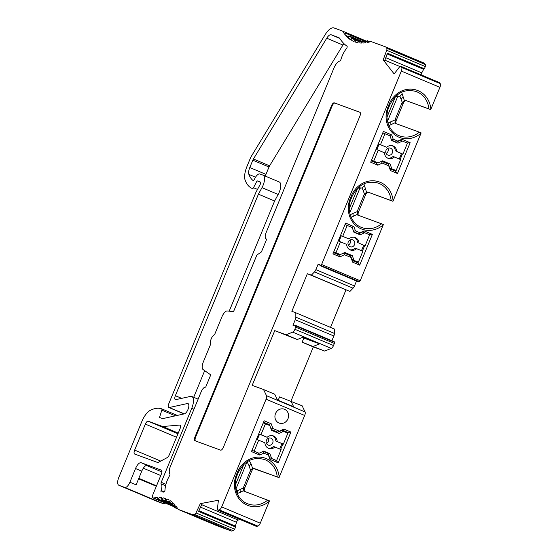 <?xml version="1.0" encoding="UTF-8"?>
<svg xmlns="http://www.w3.org/2000/svg" width="559" height="559" viewBox="0 0 559 559"><rect width="100%" height="100%" fill="white"/><g stroke="black" fill="none" stroke-linecap="round" stroke-linejoin="round"><path stroke-width="0.84" d="M161.348 470.14L141.196 462.74A7.4 3.019 -67.2 0 0 135.537 468.54L129.898 482.214A6.659 2.718 112.8 0 1 124.804 487.434L118.843 485.247A7.4 3.019 112.8 0 1 118.787 485.226A7.4 3.019 112.8 0 1 118.822 477.365L141.811 421.591A14.8 6.044 112.8 0 1 150.252 410.369A59.198 24.17 112.8 0 1 161.712 408.846A1.481 0.601 112.8 0 1 161.726 408.853A1.481 0.601 112.8 0 1 161.824 410.138L159.518 417.489L162.641 418.635L184.365 413.856A5.548 2.264 -67.2 0 0 188.222 408.853A5.548 2.264 -67.2 0 0 188.013 403.584A5.548 2.264 -67.2 0 0 187.349 403.542L169.279 407.518A3.696 1.509 112.8 0 1 168.839 407.49A3.696 1.509 112.8 0 1 168.853 403.556L255.959 192.233L259.977 184.868A2.222 0.908 -67.2 0 0 260.235 181.989A2.222 0.908 -67.2 0 0 260.214 181.982L257.063 180.823L253.5 187.719A1.481 0.601 112.8 0 1 252.493 188.6A59.198 24.17 112.8 0 1 252.116 188.446A59.198 24.17 112.8 0 1 245.135 180.166A14.8 6.044 112.8 0 1 246.945 166.512L250.243 158.518A7.4 3.019 112.8 0 1 251.438 156.136L325.1 34.784A14.8 6.044 112.8 0 1 334.023 27.95L342.639 31.115A118.389 48.34 -67.2 0 0 344.735 34.267L346.182 32.911L345.7 35.469A118.389 48.34 -67.2 0 0 347.481 37.341L348.956 35.839L348.571 38.312A118.389 48.34 -67.2 0 0 350.549 39.773L352.037 38.117L351.751 40.5A118.389 48.34 -67.2 0 0 353.707 41.45A118.389 48.34 -67.2 0 0 353.924 41.541L355.419 39.745L355.231 42.023A118.389 48.34 -67.2 0 0 357.578 42.638L359.081 40.702L358.983 42.868A118.389 48.34 -67.2 0 0 361.491 43.05L362.987 40.989L362.98 43.036A118.389 48.34 -67.2 0 0 365.635 42.784L367.123 40.604L367.207 42.519A118.389 48.34 -67.2 0 0 371.008 41.527L385.724 46.928L386.779 48.284A2.222 0.908 112.8 0 1 386.688 50.296L383.208 59.876L394.137 73.928L399.573 66.877A2.222 0.908 112.8 0 1 400.67 66.235A2.222 0.908 112.8 0 1 400.838 66.367L401.621 67.373A3.696 1.509 112.8 0 1 401.327 71.091L321.607 264.505L320.712 265.427A1.481 0.601 112.8 0 1 320.132 265.679A1.481 0.601 112.8 0 1 319.937 264.812L318.155 264.162L315.884 269.669A3.696 1.509 112.8 0 1 314.479 271.926L311.335 275.161L307.359 273.707L291.847 311.328L295.823 312.788L295.83 317.177A3.696 1.509 112.8 0 1 295.25 319.741L292.979 325.247L294.761 325.897A1.481 0.601 112.8 0 1 295.543 325.401A1.481 0.601 112.8 0 1 295.767 325.939L294.907 329.286A3.696 1.509 112.8 0 1 292.678 332.144L286.096 334.806L274.742 330.635L252.186 385.361L263.541 389.525L266.489 395.681A3.696 1.509 112.8 0 1 266.084 399.21L221.685 506.929A3.696 1.509 112.8 0 1 219.247 509.85L217.947 510.094A2.222 0.908 112.8 0 1 217.696 510.074A2.222 0.908 112.8 0 1 217.381 508.921L218.422 500.249L200.304 503.645L196.006 512.917A2.222 0.908 112.8 0 1 194.63 514.462L192.883 514.79L178.174 509.389A118.389 48.34 -67.2 0 0 176.078 506.237L174.632 507.586L175.114 505.036A118.389 48.34 -67.2 0 0 173.332 503.156L171.858 504.665L172.242 502.192A118.389 48.34 -67.2 0 0 170.264 500.731L168.776 502.387L169.063 500.005A118.389 48.34 -67.2 0 0 167.106 499.047A118.389 48.34 -67.2 0 0 166.889 498.963L165.394 500.759L165.583 498.481A118.389 48.34 -67.2 0 0 163.235 497.866L161.733 499.802L161.837 497.636A118.389 48.34 -67.2 0 0 159.322 497.447L157.827 499.515L157.834 497.468A118.389 48.34 -67.2 0 0 153.543 497.999A3.696 1.509 112.8 0 1 153.117 497.964A3.696 1.509 112.8 0 1 153.138 494.037L161.362 474.081A3.696 1.509 -67.2 0 0 161.376 470.147A3.696 1.509 -67.2 0 0 161.348 470.14L161.404 470.161M179.607 425.078L162.662 426.517L148.184 421.206A3.696 1.509 -67.2 0 0 145.354 424.106L134.635 450.093A3.696 1.509 -67.2 0 0 134.621 454.027A3.696 1.509 -67.2 0 0 134.649 454.034L157.603 462.461A3.696 1.509 -67.2 0 0 158.358 462.349L167.218 457.611A3.696 1.509 -67.2 0 0 169.293 454.83L179.914 429.06A3.696 1.509 -67.2 0 0 179.935 425.126A3.696 1.509 -67.2 0 0 179.607 425.078L180.194 425.329M195.643 437.082L195.021 436.824L331.473 105.763L332.095 106.028L195.643 437.082A3.696 1.509 -67.2 0 0 195.475 440.925M195.021 436.824A3.696 1.509 -67.2 0 0 195 440.751A3.696 1.509 -67.2 0 0 195.028 440.765L220.581 450.142A3.696 1.509 -67.2 0 0 223.411 447.242L359.863 116.188A3.696 1.509 -67.2 0 0 359.877 112.254A3.696 1.509 -67.2 0 0 359.849 112.247L359.905 112.268M360.024 112.338L334.303 102.863L359.849 112.247M334.303 102.863A3.696 1.509 -67.2 0 0 331.473 105.763M339.718 38.382L331.201 34.791L338.516 37.474A14.8 6.044 -67.2 0 1 338.628 37.516A14.8 6.044 -67.2 0 1 339.914 38.648A125.789 51.365 112.8 0 0 347.013 46.173A1.481 0.601 -67.2 0 1 347.139 47.145A1.481 0.601 -67.2 0 1 346.524 48.486A14.8 6.044 112.8 0 0 340.906 59.568A1.481 0.601 -67.2 0 1 339.809 61.085A8.881 3.627 112.8 0 0 333.919 68.107L266.126 232.586A5.918 2.418 112.8 0 0 266.098 238.875L266.699 239.126L261.696 251.27A1.481 0.601 -67.2 0 1 260.92 252.354L257.35 254.68A1.481 0.601 112.8 0 0 256.574 255.756L234.06 310.392A1.481 0.601 -67.2 0 1 232.991 311.566L227.268 310.972A7.4 3.019 112.8 0 0 221.916 316.841L214.537 334.757A5.178 2.117 112.8 0 0 211.225 338.824A5.178 2.117 112.8 0 0 210.757 343.932L203.371 361.841A7.4 3.019 112.8 0 0 203.113 369.583L210.296 374.558A1.481 0.601 -67.2 0 1 210.24 376.102L205.677 387.184A5.918 2.418 112.8 0 0 201.149 391.824L170.418 466.381A7.4 3.019 112.8 0 0 169.859 473.843A1.481 0.601 -67.2 0 1 169.531 475.779A14.8 6.044 112.8 0 0 165.017 489.943A1.481 0.601 -67.2 0 1 164.542 491.396A1.481 0.601 -67.2 0 1 163.71 492.088A124.308 50.757 112.8 0 0 161.258 491.913A1.481 0.601 -67.2 0 1 161.16 491.892A1.481 0.601 -67.2 0 1 161.097 490.509A7.4 3.019 112.8 0 0 161.153 483.842L165.583 485.708M331.201 34.791A7.4 3.019 -67.2 0 0 326.742 38.208L253.423 159.001A3.696 1.509 -67.2 0 0 252.822 160.195L249.782 167.553A7.4 3.019 -67.2 0 0 248.881 174.38A51.798 21.151 -67.2 0 0 252.899 180.382A2.222 0.908 -67.2 0 0 252.989 180.438A2.222 0.908 -67.2 0 0 254.59 178.95A7.4 3.019 112.8 0 1 259.886 173.982L263.037 175.142A9.622 3.927 112.8 0 1 263.107 175.17A9.622 3.927 112.8 0 1 261.989 187.642L258.426 194.176L175.365 395.688A3.696 1.509 -67.2 0 0 175.351 399.615A3.696 1.509 -67.2 0 0 175.792 399.643L190.465 396.415A11.096 4.535 112.8 0 1 191.793 396.506A11.096 4.535 112.8 0 1 191.744 408.294L161.23 482.319A1.481 0.601 -67.2 0 0 161.153 483.842M266.14 238.889L266.699 239.126L266.14 238.889A5.918 2.418 112.8 0 1 266.098 238.875M129.898 482.214L136.123 484.842L141.762 471.16A7.4 3.019 -67.2 0 1 147.415 465.361L141.196 462.74M221.685 506.929L260.277 523.189L269.333 501.234A23.681 21.612 -69.8 0 1 242.557 502.387A23.681 21.612 -69.8 0 1 236.352 474.898L237.477 472.166A23.681 21.612 -69.8 0 1 261.151 457.262A23.681 21.612 -69.8 0 1 279.193 477.302L279.053 477.638L254.352 468.575A3.696 1.509 -67.2 0 0 251.529 471.475L244.758 487.888A3.696 1.509 -67.2 0 0 244.528 491.675M279.193 477.302L304.676 415.47L266.084 399.21M278.179 400.272L279.57 396.897L302.133 405.785L305.081 411.948A3.696 1.509 112.8 0 1 304.676 415.47M290.994 401.096L313.333 346.901L324.688 351.066L302.126 342.178L303.817 338.076L302.391 337.468M294.907 329.286L333.499 345.546A3.696 1.509 112.8 0 1 331.27 348.411L324.688 351.066M333.499 345.546L334.359 343.45L295.774 327.19M295.543 325.401L334.135 341.661A1.481 0.601 112.8 0 1 334.359 342.206L334.359 343.45M331.892 340.717L333.835 336.001L295.25 319.741M295.823 312.788L334.415 329.048L334.422 333.437A3.696 1.509 112.8 0 1 333.835 336.001M330.516 327.406L346 289.835M307.359 273.707L349.92 291.428L311.335 275.161M315.884 269.669L354.476 285.928A3.696 1.509 112.8 0 1 353.071 288.185L349.92 291.428M354.476 285.928L356.509 281.002M350.926 198.878L351.052 198.913C346.07 210.226 351.576 224.166 361.952 227.583A22.199 20.257 110.2 0 0 381.545 223.817L383.362 224.557L360.199 280.772L359.304 281.687A1.481 0.601 112.8 0 1 358.724 281.939L320.132 265.679M383.229 224.893A23.681 21.612 -69.8 0 1 356.453 226.046A23.681 21.612 -69.8 0 1 350.248 198.564L351.38 195.825A23.681 21.612 -69.8 0 1 375.054 180.927A23.681 21.612 -69.8 0 1 393.089 200.967L392.949 201.303L368.255 192.233A3.696 1.509 -67.2 0 0 365.425 195.133L358.661 211.554A3.696 1.509 -67.2 0 0 358.431 215.334M393.089 200.967L421.004 133.238A23.681 21.612 -69.8 0 1 394.228 134.391A23.681 21.612 -69.8 0 1 388.03 106.902L389.155 104.17A23.681 21.612 -69.8 0 1 412.828 89.272A23.681 21.612 -69.8 0 1 430.87 109.305L430.723 109.641L428.907 108.907A22.199 20.257 110.2 0 0 416.155 91.515C404.751 88.504 396.017 92.843 389.958 104.526L389.155 104.17M388.708 107.223L388.826 107.258C383.851 118.571 389.357 132.511 399.727 135.928A22.199 20.257 110.2 0 0 419.32 132.162L421.144 132.902L421.004 133.238M430.723 109.641L406.03 100.578A3.696 1.509 -67.2 0 0 403.2 103.478L396.436 119.892A3.696 1.509 -67.2 0 0 396.205 123.679M430.87 109.305L439.919 87.351L401.327 71.091M400.67 66.235L439.262 82.501A2.222 0.908 112.8 0 1 439.43 82.627L440.212 83.64A3.696 1.509 112.8 0 1 439.919 87.351M385.724 46.928L424.316 63.188L425.364 64.544A2.222 0.908 112.8 0 1 425.273 66.556L424.47 68.778L423.645 69.337L421.766 72.852A2.222 0.908 -67.2 0 0 421.186 74.878M118.843 485.247L157.435 501.507A7.4 3.019 112.8 0 1 157.379 501.486A7.4 3.019 112.8 0 1 157.331 501.465M157.435 501.507L163.396 503.694L124.804 487.434M165.331 503.114A6.659 2.718 112.8 0 1 163.396 503.694M178.174 509.389L216.766 525.649L231.475 531.05L192.883 514.79M240.37 519.625L238.155 520.038A2.222 0.908 -67.2 0 0 236.513 522.302L235.388 526.089L235.591 527.025L234.598 529.184A2.222 0.908 112.8 0 1 233.222 530.722L231.475 531.05M260.277 523.189A3.696 1.509 112.8 0 1 257.839 526.117L256.539 526.354A2.222 0.908 112.8 0 1 256.288 526.333L217.696 510.074M236.352 474.898L237.149 475.255C232.174 486.568 237.68 500.508 248.049 503.925A22.199 20.257 110.2 0 0 267.642 500.158L269.466 500.892L269.333 501.234M279.053 477.638L277.229 476.904A22.199 20.257 110.2 0 0 264.477 459.512C253.073 456.5 244.339 460.833 238.281 472.516L237.477 472.166M278.927 422.995A7.4 6.75 -69.8 0 1 275.468 413.681A7.4 6.75 -69.8 0 1 284.3 409.209A7.4 6.75 -69.8 0 1 284.566 409.314A7.4 6.75 -69.8 0 1 288.032 418.635A7.4 6.75 -69.8 0 1 279.2 423.1A7.4 6.75 -69.8 0 1 278.927 422.995M259.746 455.054L263.813 453.153L268.39 455.082L269.92 459.337L278.214 462.838L290.904 432.058L283.853 429.081L279.332 431.192L272.89 428.48L271.192 423.75L264.134 420.78L251.452 451.56L259.746 455.054L258.377 452.951L251.99 450.254M248.888 459.924L251.194 464.089L252.542 468.197L277.229 476.904M252.542 468.197L250.278 470.951L243.514 487.364L243.207 490.844L267.642 500.158M243.207 490.844L237.233 493.625M248.818 460.742L246.393 462.23M247.197 462.02L249.09 465.801L251.194 464.089M243.347 487.958L237.289 490.788L235.674 488.552M237.289 490.788L237.309 493.562M246.938 462.104L235.989 488.859M235.591 527.025L198.557 511.422L201.855 504.295L200.304 503.645M235.388 526.089L198.885 510.709M166.889 498.963L167.323 499.138M163.235 497.866L165.527 498.831M159.322 497.447L161.74 498.467M290.932 401.069L293.678 406.798L277.495 399.978L274.748 394.249L263.541 389.525M274.742 330.635L297.297 339.53L286.096 334.806M302.126 342.178L313.333 346.901M297.297 339.53L303.425 337.049L319.615 343.869L313.48 346.342M319.615 343.869L303.817 338.076M319.923 264.903L318.155 264.162M360.199 280.772L321.607 264.505M345.616 223.097L332.926 253.884L339.977 256.854L344.498 254.743L350.94 257.454L352.638 262.185L359.696 265.162L372.378 234.382L364.084 230.881L360.01 232.782L355.44 230.853L353.91 226.598L345.616 223.097M395.667 170.362L395.367 171.089L390.077 168.86L390.42 170.53L397.47 173.5L410.159 142.72L401.858 139.226L397.791 141.127L393.222 139.198L391.691 134.943L383.39 131.442L370.708 162.222L377.758 165.198L376.389 163.088L371.246 160.922M390.42 170.53L388.715 165.799L382.279 163.088L377.758 165.198M392.949 201.303L391.125 200.562A22.199 20.257 110.2 0 0 378.38 183.17C366.97 180.159 358.235 184.498 352.177 196.181L351.38 195.825M368.255 192.233L391.125 200.562M366.997 191.709L364.182 194.609L365.425 195.133M358.661 211.554L357.411 211.023L364.182 194.609M357.411 211.023L357.411 214.963L381.545 223.817M363.888 183.827L366.438 191.863M364.475 194.071L362.148 187.845L359.863 188.32L349.717 212.937M357.711 188.027L359.863 188.32M357.11 214.509L351.115 217.248M362.148 187.845L364.154 185.819M424.47 68.778L387.436 53.175L384.767 60.533L383.208 59.876M423.645 69.337L387.149 53.957M353.994 41.443L351.751 40.5M350.919 39.298L348.571 38.312M348.187 36.517L345.7 35.469M366.536 41.184L342.639 31.115M260.48 182.262L257.063 180.823M406.03 100.578L428.907 108.907M404.772 100.047L401.956 102.954L403.2 103.478M396.436 119.892L395.192 119.367L401.956 102.954M395.192 119.367L395.192 123.308L419.32 132.162M401.662 92.172L404.22 100.208M402.256 102.409L399.93 96.19L397.638 96.665L387.492 121.275M395.877 96.518L397.638 96.665M394.885 122.847L388.896 125.593M399.93 96.19L401.928 94.157M345.022 224.536L352.205 227.485L353.91 232.216L360.136 234.836L364.657 232.733L369.639 234.829L365.125 245.771L358.941 243.165A6.659 6.079 -69.8 0 0 355.091 237.533A6.659 6.079 -69.8 0 0 348.907 238.938L342.716 236.331L347.23 225.389M351.527 227.199L353.91 226.598M364.657 232.733L362.574 231.964M345.008 224.571L345.811 224.865M352.072 259.879L358.361 262.192L362.868 251.243L355.265 248.119A6.659 6.079 110.2 0 1 349.808 249.733M361.477 250.656L363.706 245.254L365.125 245.771M353.77 231.831L358.543 233.844L362.616 231.95L363.238 232.209M362.616 231.95L364.084 230.881M369.296 234.689L372.378 234.382M353.882 232.132L358.543 233.844L360.01 232.782M353.588 231.321L355.44 230.853M357.893 262.017L357.592 262.744L359.696 265.162M364.657 245.604L362.414 251.054M357.592 262.744L352.303 260.515L352.638 262.185M339.551 254.303L338.607 254.743L333.464 252.577M343.443 253.122L344.498 254.743M338.607 254.743L339.977 256.854M352.303 260.515L350.598 255.784L343.841 252.934M350.598 255.784L350.94 257.454M363.706 245.254L358.941 243.165M357.522 242.648A6.659 6.079 110.2 0 0 354.364 237.323M348.907 238.938L341.297 235.807L339.04 241.278L340.466 241.802L335.952 252.745L333.73 251.934M352.785 239.846A3.696 3.375 -69.8 0 1 350.102 246.743A3.696 3.375 -69.8 0 1 348.236 242.026A3.696 3.375 -69.8 0 1 352.785 239.846M356.684 248.636A6.659 6.079 -69.8 0 1 350.5 250.041A6.659 6.079 -69.8 0 1 346.65 244.409L340.466 241.802M358.361 262.192L351.974 259.607M333.646 252.137L340.312 254.583L344.833 252.472L352.303 255.624L354.001 260.354M340.312 254.583L335.952 252.745M344.344 252.703L352.303 255.624M342.716 236.331L341.297 235.807M348.299 245.059A3.696 3.375 110.2 0 0 350.193 239.909M382.803 132.874L389.986 135.83L391.691 140.561L397.91 143.181L402.438 141.071L407.413 143.174L402.906 154.116L396.715 151.51A6.659 6.079 -69.8 0 0 392.865 145.878A6.659 6.079 -69.8 0 0 386.681 147.283L380.497 144.676L385.004 133.727M391.691 134.943L389.302 135.544M402.438 141.071L400.391 140.288L396.324 142.189L391.656 140.477M401.858 139.226L400.391 140.288M410.159 142.72L407.078 143.027M400.356 140.309L401.013 140.554M389.854 168.224L396.135 170.53L400.649 159.588L393.047 156.457A6.659 6.079 110.2 0 1 387.583 158.071M399.259 159.001L401.488 153.592L402.906 154.116M402.438 153.942L400.188 159.392M397.47 173.5L395.367 171.089M390.077 168.86L388.379 164.129L381.615 161.278M388.715 165.799L388.379 164.129M382.279 163.088L381.224 161.467M377.332 162.648L376.389 163.088M382.789 132.916L383.586 133.21M401.488 153.592L396.715 151.51M395.297 150.986A6.659 6.079 110.2 0 0 392.139 145.668M386.681 147.283L379.079 144.152L376.822 149.623L378.24 150.147L373.733 161.09L371.511 160.272M390.559 148.191A3.696 3.375 -69.8 0 1 387.876 155.081A3.696 3.375 -69.8 0 1 386.01 150.371A3.696 3.375 -69.8 0 1 390.559 148.191M394.465 156.981A6.659 6.079 -69.8 0 1 388.274 158.386A6.659 6.079 -69.8 0 1 384.424 152.754L378.24 150.147M396.135 170.53L389.756 167.952M371.428 160.482L378.087 162.928L382.608 160.817L390.077 163.962L391.782 168.699M378.087 162.928L373.733 161.09M382.125 161.041L390.077 163.962M380.497 144.676L379.079 144.152M386.08 153.404A3.696 3.375 110.2 0 0 387.967 148.254M391.37 139.666L393.222 139.198M391.552 140.176L396.324 142.189L397.791 141.127M263.548 422.213L268.69 424.379L263.45 422.457M271.192 423.75L268.69 424.379L268.998 425.231M290.904 432.058L287.675 432.38L282.036 430.311M271.22 429.459L277.865 432.261L282.386 430.151L287.675 432.38L287.417 432.994M282.903 443.965L280.653 449.415M276.132 460.378L269.578 457.667L268.047 453.412L268.39 455.082M272.89 428.48L271.038 428.949M279.332 431.192L277.865 432.261L271.374 429.878M283.853 429.081L282.386 430.151M278.214 462.838L276.118 460.42M269.92 459.337L269.578 457.667M263.247 422.932L265.469 423.75L260.962 434.692L259.537 434.168L257.287 439.64L264.889 442.77A6.659 6.079 -69.8 0 0 268.739 448.402A6.659 6.079 -69.8 0 0 274.923 446.997L281.114 449.604L276.6 460.553L270.2 457.933M276.6 460.553L275.182 460.029M257.755 452.685L252.773 450.589M271.618 458.45L269.92 453.719L263.289 451.288M258.705 440.164L254.191 451.106M279.717 449.017L281.946 443.615L283.364 444.132L287.878 433.19L283.518 431.352L278.997 433.463L271.527 430.318L269.829 425.581L265.469 423.75M268.047 453.412L263.156 451.351M263.813 453.153L262.758 451.532M259.173 453.209L263.694 451.099L269.92 453.719M268.047 448.094A6.659 6.079 110.2 0 0 273.505 446.48L274.923 446.997M259.537 434.168L267.146 437.299A6.659 6.079 -69.8 0 1 273.33 435.894A6.659 6.079 -69.8 0 1 277.18 441.526L283.364 444.132M281.946 443.615L275.762 441.009A6.659 6.079 110.2 0 0 272.603 435.685M268.208 445.048A3.696 3.375 -69.8 0 1 270.891 438.158A3.696 3.375 -69.8 0 1 272.757 442.868A3.696 3.375 -69.8 0 1 268.208 445.048M260.962 434.692L267.146 437.299M275.762 441.009L277.18 441.526M281.436 430.591L283.518 431.352M266.545 443.42A3.696 3.375 110.2 0 0 268.432 438.277M178.251 433.092L162.662 426.517M334.925 103.129A3.696 1.509 -67.2 0 0 332.095 106.028M193.694 397.302L204.678 370.666M229.197 311.174L274.609 200.995L278.172 194.462A9.622 3.927 -67.2 0 0 279.29 181.989A9.622 3.927 -67.2 0 0 279.221 181.961L263.177 175.198M265.357 176.12A7.4 3.019 112.8 0 1 265.965 174.373L269.005 167.015A3.696 1.509 112.8 0 1 269.606 165.82L342.926 45.027A7.4 3.019 112.8 0 1 343.911 43.609M258.426 194.176L274.609 200.995M161.921 471.95L146.353 465.388M143.321 468.204L160.754 475.548M254.352 468.575L253.101 468.044M250.278 470.951L251.529 471.475M244.758 487.888L243.514 487.364M249.09 465.801L250.579 470.405M236.674 489.754L235.849 489.411M235.325 485.072L243.885 464.298M240.454 492.36L239.986 489.831M257.839 526.117L219.247 509.85M217.947 510.094L256.539 526.354M238.155 520.038L201.687 504.672M200.541 507.146L236.513 522.302M196.006 512.917L234.598 529.184M233.222 530.722L194.63 514.462M174.932 507.453L177.713 508.627M172.193 504.498L174.939 505.65M169.132 502.178L171.962 503.366M165.785 500.508L168.713 501.744M162.159 499.508L168.678 502.255M158.281 499.173L174.806 506.14M153.543 497.999L174.604 506.873M266.489 395.681L305.081 411.948M331.27 348.411L292.678 332.144M334.359 342.206L295.767 325.939M295.83 317.177L334.422 333.437M353.071 288.185L314.479 271.926M320.712 265.427L359.304 281.687M352.177 196.181L351.052 198.913L350.248 198.564M365.544 188.865L363.406 190.402M350.172 214.705L357.243 211.616M349.221 208.738L357.753 188.041M353.246 216.501L352.925 213.88M358.647 187.174L360.988 188.159M358.095 188.173L357.725 188.013M401.621 67.373L440.212 83.64M439.43 82.627L400.838 66.367M384.885 60.197L399.895 66.521M425.273 66.556L386.688 50.296M386.779 48.284L425.364 64.544M369.695 41.925L367.235 40.891M365.817 42.47L363.098 41.324M361.973 42.26L359.185 41.08M358.396 41.387L355.524 40.171M355.133 39.864L352.128 38.599M362.183 41.911L349.033 36.37M366.145 41.883L346.245 33.498M252.493 188.6L252.116 188.446M253.5 187.719L257.496 189.403M169.279 407.518L184.337 413.863M187.349 403.542L188.509 404.031M175.358 415.84L161.824 410.138M161.74 408.86L177.294 415.414L161.726 408.853M156.527 485.813L138.8 478.343M135.537 468.54L141.762 471.16M421.766 72.852L385.794 57.696M389.958 104.526L388.826 107.258L388.03 106.902M403.325 97.21L401.18 98.747M387.953 123.05L395.017 119.961M387.003 117.076L395.527 96.386M391.021 124.846L390.706 122.225M396.429 95.519L398.763 96.504M160.726 461.084L134.635 450.093M145.354 424.106L176.539 437.243M177.979 433.763L148.184 421.206M164.213 491.829L161.097 490.509M165.932 484.297L161.23 482.319M193.973 409.237L191.744 408.294M181.689 398.35L175.365 395.688M278.172 194.462L261.989 187.642M248.881 174.38L255.554 177.196M265.965 174.373L249.782 167.553M252.822 160.195L269.005 167.015M269.606 165.82L253.423 159.001M326.742 38.208L342.926 45.027M237.149 475.255L238.281 472.516M174.632 507.586L177.93 508.976M171.858 504.665L174.862 505.93M168.776 502.387L171.886 503.694M165.394 500.759L168.664 502.136M161.733 499.802L171.802 504.043M157.827 499.515L174.674 506.615M153.117 497.964L174.569 507.006M367.123 40.604L370.03 41.827M362.987 40.989L365.942 42.232M359.081 40.702L362.134 41.988M355.419 39.745L358.599 41.08M352.037 38.117L358.703 40.926M348.956 35.839L362.421 41.513M346.182 32.911L366.397 41.429M168.839 407.49L184.093 413.919M118.787 485.226L157.379 501.486M138.611 478.797L156.338 486.267M191.793 396.506L198.117 399.168M263.107 175.17L279.29 181.989"/></g></svg>
